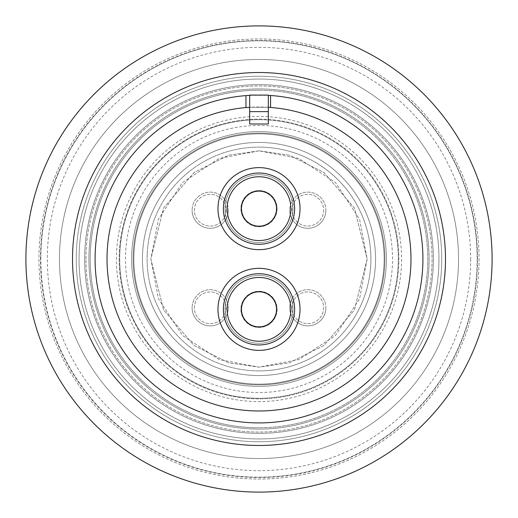 <?xml version="1.0" encoding="UTF-8"?>
<svg xmlns="http://www.w3.org/2000/svg" width="518" height="518" viewBox="0 0 518 518"><rect width="100%" height="100%" fill="white"/><g stroke="black" fill="none" stroke-linecap="round" stroke-linejoin="round"><path stroke-width="0.39" stroke-dasharray="2.59 1.94" d="M259 133.126A125.874 125.874 0 0 1 369.703 318.907A125.874 125.874 0 0 1 133.126 259A125.874 125.874 0 0 1 259 133.126A125.874 125.874 0 0 1 384.874 259A125.874 125.874 0 0 1 153.619 327.849A125.874 125.874 0 0 1 259 133.126M259 150.842L219.185 158.437L182.517 182.517L158.437 219.185L150.842 259L158.437 298.815L182.517 335.483L219.185 359.563L259 367.158L298.815 359.563L335.483 335.483L359.563 298.815L367.158 259L359.563 219.185L335.483 182.517L298.815 158.437L259 150.842L219.185 158.437L182.517 182.517L158.437 219.185L150.842 259L158.437 298.815L182.517 335.483L219.185 359.563L259 367.158L298.815 359.563L335.483 335.483L359.563 298.815L367.158 259L359.563 219.185L335.483 182.517L298.815 158.437L259 150.842L228.716 155.167L194.108 172.475L163.565 208.1L150.842 259L163.565 309.9L194.108 345.525L228.716 362.833L259 367.158L289.284 362.833L323.892 345.525L354.435 309.9L367.158 259L354.435 208.1L323.892 172.475L289.284 155.167L259 150.842L228.716 155.167L194.108 172.475L163.565 208.1L150.842 259L163.565 309.9L194.108 345.525L228.716 362.833L259 367.158L289.284 362.833L323.892 345.525L354.435 309.9L367.158 259L354.435 208.1L323.892 172.475L289.284 155.167L259 150.842M259 147.112A111.888 111.888 0 0 0 147.112 259A111.888 111.888 0 0 0 259 370.888A111.888 111.888 0 0 0 370.888 259A111.888 111.888 0 0 0 259 147.112A111.888 111.888 0 0 0 147.112 259A111.888 111.888 0 0 0 259 370.888A111.888 111.888 0 0 0 370.888 259A111.888 111.888 0 0 0 259 147.112A111.888 111.888 0 0 0 147.112 259A111.888 111.888 0 0 0 259 370.888A111.888 111.888 0 0 0 370.888 259A111.888 111.888 0 0 0 259 147.112A111.888 111.888 0 0 0 147.112 259A111.888 111.888 0 0 0 259 370.888A111.888 111.888 0 0 0 370.888 259A111.888 111.888 0 0 0 259 147.112A111.888 111.888 0 0 1 370.888 259A111.888 111.888 0 0 1 259 370.888A111.888 111.888 0 0 0 370.888 259A111.888 111.888 0 0 0 259 147.112M259 398.303A139.303 139.303 0 0 1 136.487 192.702A139.303 139.303 0 0 1 259 119.697A139.303 139.303 0 0 0 119.697 259A139.303 139.303 0 0 0 259 398.303A139.303 139.303 0 0 0 398.303 259A139.303 139.303 0 0 0 259 119.697A139.303 139.303 0 0 1 381.513 325.298A139.303 139.303 0 0 1 259 398.303M470.655 259A211.655 211.655 0 0 1 259 470.655A211.655 211.655 0 0 1 47.345 259A211.655 211.655 0 0 1 259 47.345A211.655 211.655 0 0 1 470.655 259M477.182 259A218.182 218.182 0 0 1 259 477.182A218.182 218.182 0 0 1 40.818 259A218.182 218.182 0 0 0 259 477.182A218.182 218.182 0 0 0 477.182 259A218.182 218.182 0 0 0 259 40.818A218.182 218.182 0 0 0 40.818 259A218.182 218.182 0 0 1 259 40.818A218.182 218.182 0 0 1 477.182 259M458.534 259A199.534 199.534 0 0 0 259 59.466A199.534 199.534 0 0 0 59.466 259A199.534 199.534 0 0 0 259 458.534A199.534 199.534 0 0 0 458.534 259A199.534 199.534 0 0 0 259 59.466A199.534 199.534 0 0 0 59.466 259A199.534 199.534 0 0 0 259 458.534A199.534 199.534 0 0 0 458.534 259M433.359 259A174.359 174.359 0 0 1 259 433.359A174.359 174.359 0 0 1 84.641 259A174.359 174.359 0 0 0 259 433.359A174.359 174.359 0 0 0 433.359 259A174.359 174.359 0 0 1 259 433.359A174.359 174.359 0 0 1 84.641 259A174.359 174.359 0 0 1 259 84.641A174.359 174.359 0 0 0 84.641 259A174.359 174.359 0 0 0 259 433.359A174.359 174.359 0 0 0 433.359 259A174.359 174.359 0 0 0 259 84.641A174.359 174.359 0 0 1 433.359 259A174.359 174.359 0 0 0 259 84.641A174.359 174.359 0 0 0 84.641 259A174.359 174.359 0 0 1 259 84.641A174.359 174.359 0 0 1 433.359 259M259 90.236A168.764 168.764 0 0 0 90.236 259A168.764 168.764 0 0 0 259 427.764A168.764 168.764 0 0 1 90.236 259A168.764 168.764 0 0 1 259 90.236A168.764 168.764 0 0 1 427.764 259A168.764 168.764 0 0 1 259 427.764A168.764 168.764 0 0 0 427.764 259A168.764 168.764 0 0 0 259 90.236M217.974 208.65A41.026 41.026 0 0 0 259 249.676A41.026 41.026 0 0 0 300.026 208.65A41.026 41.026 0 0 0 259 167.625A41.026 41.026 0 0 0 217.974 208.65M292.942 208.65A33.942 33.942 0 0 1 259 242.592A33.942 33.942 0 0 1 225.058 208.65A33.942 33.942 0 0 1 259 174.708A33.942 33.942 0 0 1 292.942 208.65A33.942 33.942 0 0 0 259 174.708A33.942 33.942 0 0 0 225.058 208.65A33.942 33.942 0 0 0 259 242.592A33.942 33.942 0 0 0 292.942 208.65M259 343.292A33.942 33.942 0 0 1 225.058 309.35A33.942 33.942 0 0 1 259 275.408A33.942 33.942 0 0 0 225.058 309.35A33.942 33.942 0 0 0 259 343.292A33.942 33.942 0 0 0 292.942 309.35A33.942 33.942 0 0 0 259 275.408A33.942 33.942 0 0 1 292.942 309.35A33.942 33.942 0 0 1 259 343.292M217.974 309.35A41.026 41.026 0 0 0 259 350.375A41.026 41.026 0 0 0 300.026 309.35A41.026 41.026 0 0 0 259 268.324A41.026 41.026 0 0 0 217.974 309.35M241.472 208.65A17.528 17.528 0 0 0 259 226.178A17.528 17.528 0 0 1 241.472 208.65A17.528 17.528 0 0 1 259 191.123A17.528 17.528 0 0 0 241.472 208.65A17.528 17.528 0 0 0 259 226.178A17.528 17.528 0 0 0 276.528 208.65A17.528 17.528 0 0 1 259 226.178A17.528 17.528 0 0 1 241.472 208.65A17.528 17.528 0 0 1 259 191.123A17.528 17.528 0 0 0 241.472 208.65A17.528 17.528 0 0 1 259 191.123A17.528 17.528 0 0 0 241.472 208.65A17.528 17.528 0 0 0 259 226.178A17.528 17.528 0 0 0 276.528 208.65A17.528 17.528 0 0 1 259 226.178A17.528 17.528 0 0 1 241.472 208.65M241.472 309.35A17.528 17.528 0 0 0 259 326.877A17.528 17.528 0 0 1 241.472 309.35A17.528 17.528 0 0 1 259 291.822A17.528 17.528 0 0 0 241.472 309.35A17.528 17.528 0 0 0 259 326.877A17.528 17.528 0 0 0 276.528 309.35A17.528 17.528 0 0 1 259 326.877A17.528 17.528 0 0 1 241.472 309.35A17.528 17.528 0 0 1 259 291.822A17.528 17.528 0 0 0 241.472 309.35A17.528 17.528 0 0 1 259 291.822A17.528 17.528 0 0 0 241.472 309.35A17.528 17.528 0 0 0 259 326.877A17.528 17.528 0 0 0 276.528 309.35A17.528 17.528 0 0 1 259 326.877A17.528 17.528 0 0 1 241.472 309.35M277.091 208.65A18.091 18.091 0 0 1 259 226.742A18.091 18.091 0 0 1 240.909 208.65A18.091 18.091 0 0 1 259 190.559A18.091 18.091 0 0 1 277.091 208.65A18.091 18.091 0 0 1 259 226.742A18.091 18.091 0 0 1 240.909 208.65A18.091 18.091 0 0 1 259 190.559A18.091 18.091 0 0 1 277.091 208.65A18.091 18.091 0 0 1 259 226.742A18.091 18.091 0 0 1 240.909 208.65A18.091 18.091 0 0 1 259 190.559A18.091 18.091 0 0 1 277.091 208.65A18.091 18.091 0 0 1 259 226.742A18.091 18.091 0 0 1 240.909 208.65A18.091 18.091 0 0 1 259 190.559A18.091 18.091 0 0 1 277.091 208.65M277.091 309.35A18.091 18.091 0 0 1 259 327.441A18.091 18.091 0 0 1 240.909 309.35A18.091 18.091 0 0 1 259 291.258A18.091 18.091 0 0 1 277.091 309.35A18.091 18.091 0 0 1 259 327.441A18.091 18.091 0 0 1 240.909 309.35A18.091 18.091 0 0 1 259 291.258A18.091 18.091 0 0 1 277.091 309.35A18.091 18.091 0 0 1 259 327.441A18.091 18.091 0 0 1 240.909 309.35A18.091 18.091 0 0 1 259 291.258A18.091 18.091 0 0 1 277.091 309.35A18.091 18.091 0 0 1 259 327.441A18.091 18.091 0 0 1 240.909 309.35A18.091 18.091 0 0 1 259 291.258A18.091 18.091 0 0 1 277.091 309.35M307.789 226.062A15.851 15.851 0 0 0 323.64 210.211A15.851 15.851 0 0 0 307.789 194.36A15.851 15.851 0 0 0 291.938 210.211A15.851 15.851 0 0 0 307.789 226.062A15.851 15.851 0 0 0 323.64 210.211A15.851 15.851 0 0 0 307.789 194.36A15.851 15.851 0 0 0 291.938 210.211A15.851 15.851 0 0 0 307.789 226.062A15.851 15.851 0 0 0 323.64 210.211A15.851 15.851 0 0 0 307.789 194.36A15.851 15.851 0 0 0 291.938 210.211A15.851 15.851 0 0 0 307.789 226.062A15.851 15.851 0 0 0 323.64 210.211A15.851 15.851 0 0 0 307.789 194.36A15.851 15.851 0 0 0 291.938 210.211A15.851 15.851 0 0 0 307.789 226.062M325.88 210.211A18.091 18.091 0 0 1 307.789 228.302A18.091 18.091 0 0 1 289.698 210.211A18.091 18.091 0 0 0 307.789 228.302A18.091 18.091 0 0 0 325.88 210.211A18.091 18.091 0 0 1 307.789 228.302A18.091 18.091 0 0 1 289.698 210.211A18.091 18.091 0 0 0 307.789 228.302A18.091 18.091 0 0 0 325.88 210.211A18.091 18.091 0 0 0 307.789 192.12A18.091 18.091 0 0 0 289.698 210.211A18.091 18.091 0 0 1 307.789 192.12A18.091 18.091 0 0 1 325.88 210.211A18.091 18.091 0 0 0 307.789 192.12A18.091 18.091 0 0 0 289.698 210.211A18.091 18.091 0 0 1 307.789 192.12A18.091 18.091 0 0 1 325.88 210.211M210.211 226.062A15.851 15.851 0 0 0 226.062 210.211A15.851 15.851 0 0 0 210.211 194.36A15.851 15.851 0 0 0 194.36 210.211A15.851 15.851 0 0 0 210.211 226.062A15.851 15.851 0 0 0 226.062 210.211A15.851 15.851 0 0 0 210.211 194.36A15.851 15.851 0 0 0 194.36 210.211A15.851 15.851 0 0 0 210.211 226.062A15.851 15.851 0 0 0 226.062 210.211A15.851 15.851 0 0 0 210.211 194.36A15.851 15.851 0 0 0 194.36 210.211A15.851 15.851 0 0 0 210.211 226.062A15.851 15.851 0 0 0 226.062 210.211A15.851 15.851 0 0 0 210.211 194.36A15.851 15.851 0 0 0 194.36 210.211A15.851 15.851 0 0 0 210.211 226.062M228.302 210.211A18.091 18.091 0 0 1 210.211 228.302A18.091 18.091 0 0 1 192.12 210.211A18.091 18.091 0 0 0 210.211 228.302A18.091 18.091 0 0 0 228.302 210.211A18.091 18.091 0 0 1 210.211 228.302A18.091 18.091 0 0 1 192.12 210.211A18.091 18.091 0 0 0 210.211 228.302A18.091 18.091 0 0 0 228.302 210.211A18.091 18.091 0 0 0 210.211 192.12A18.091 18.091 0 0 0 192.12 210.211A18.091 18.091 0 0 1 210.211 192.12A18.091 18.091 0 0 1 228.302 210.211A18.091 18.091 0 0 0 210.211 192.12A18.091 18.091 0 0 0 192.12 210.211A18.091 18.091 0 0 1 210.211 192.12A18.091 18.091 0 0 1 228.302 210.211M210.211 323.64A15.851 15.851 0 0 0 226.062 307.789A15.851 15.851 0 0 0 210.211 291.938A15.851 15.851 0 0 0 194.36 307.789A15.851 15.851 0 0 0 210.211 323.64A15.851 15.851 0 0 0 226.062 307.789A15.851 15.851 0 0 0 210.211 291.938A15.851 15.851 0 0 0 194.36 307.789A15.851 15.851 0 0 0 210.211 323.64A15.851 15.851 0 0 0 226.062 307.789A15.851 15.851 0 0 0 210.211 291.938A15.851 15.851 0 0 0 194.36 307.789A15.851 15.851 0 0 0 210.211 323.64A15.851 15.851 0 0 0 226.062 307.789A15.851 15.851 0 0 0 210.211 291.938A15.851 15.851 0 0 0 194.36 307.789A15.851 15.851 0 0 0 210.211 323.64M228.302 307.789A18.091 18.091 0 0 1 210.211 325.88A18.091 18.091 0 0 1 192.12 307.789A18.091 18.091 0 0 0 210.211 325.88A18.091 18.091 0 0 0 228.302 307.789A18.091 18.091 0 0 1 210.211 325.88A18.091 18.091 0 0 1 192.12 307.789A18.091 18.091 0 0 0 210.211 325.88A18.091 18.091 0 0 0 228.302 307.789A18.091 18.091 0 0 0 210.211 289.698A18.091 18.091 0 0 0 192.12 307.789A18.091 18.091 0 0 1 210.211 289.698A18.091 18.091 0 0 1 228.302 307.789A18.091 18.091 0 0 0 210.211 289.698A18.091 18.091 0 0 0 192.12 307.789A18.091 18.091 0 0 1 210.211 289.698A18.091 18.091 0 0 1 228.302 307.789M307.789 323.64A15.851 15.851 0 0 0 323.64 307.789A15.851 15.851 0 0 0 307.789 291.938A15.851 15.851 0 0 0 291.938 307.789A15.851 15.851 0 0 0 307.789 323.64A15.851 15.851 0 0 0 323.64 307.789A15.851 15.851 0 0 0 307.789 291.938A15.851 15.851 0 0 0 291.938 307.789A15.851 15.851 0 0 0 307.789 323.64A15.851 15.851 0 0 0 323.64 307.789A15.851 15.851 0 0 0 307.789 291.938A15.851 15.851 0 0 0 291.938 307.789A15.851 15.851 0 0 0 307.789 323.64A15.851 15.851 0 0 0 323.64 307.789A15.851 15.851 0 0 0 307.789 291.938A15.851 15.851 0 0 0 291.938 307.789A15.851 15.851 0 0 0 307.789 323.64M325.88 307.789A18.091 18.091 0 0 1 307.789 325.88A18.091 18.091 0 0 1 289.698 307.789A18.091 18.091 0 0 0 307.789 325.88A18.091 18.091 0 0 0 325.88 307.789A18.091 18.091 0 0 1 307.789 325.88A18.091 18.091 0 0 1 289.698 307.789A18.091 18.091 0 0 0 307.789 325.88A18.091 18.091 0 0 0 325.88 307.789A18.091 18.091 0 0 0 307.789 289.698A18.091 18.091 0 0 0 289.698 307.789A18.091 18.091 0 0 1 307.789 289.698A18.091 18.091 0 0 1 325.88 307.789A18.091 18.091 0 0 0 307.789 289.698A18.091 18.091 0 0 0 289.698 307.789A18.091 18.091 0 0 1 307.789 289.698A18.091 18.091 0 0 1 325.88 307.789M259 291.822A17.528 17.528 0 0 0 241.472 309.35A17.528 17.528 0 0 0 259 326.877A17.528 17.528 0 0 0 276.528 309.35A17.528 17.528 0 0 0 259 291.822A17.528 17.528 0 0 1 276.528 309.35A17.528 17.528 0 0 1 259 326.877A17.528 17.528 0 0 0 276.528 309.35A17.528 17.528 0 0 0 259 291.822A17.528 17.528 0 0 1 276.528 309.35A17.528 17.528 0 0 0 259 291.822A17.528 17.528 0 0 1 276.528 309.35A17.528 17.528 0 0 0 259 291.822M259 191.123A17.528 17.528 0 0 0 241.472 208.65A17.528 17.528 0 0 0 259 226.178A17.528 17.528 0 0 0 276.528 208.65A17.528 17.528 0 0 0 259 191.123A17.528 17.528 0 0 1 276.528 208.65A17.528 17.528 0 0 1 259 226.178A17.528 17.528 0 0 0 276.528 208.65A17.528 17.528 0 0 0 259 191.123A17.528 17.528 0 0 1 276.528 208.65A17.528 17.528 0 0 0 259 191.123A17.528 17.528 0 0 1 276.528 208.65A17.528 17.528 0 0 0 259 191.123M259 341.239A31.889 31.889 0 0 0 290.889 309.35A31.889 31.889 0 0 0 259 277.46A31.889 31.889 0 0 0 227.111 309.35A31.889 31.889 0 0 0 259 341.239M227.111 208.65A31.889 31.889 0 0 0 259 240.54A31.889 31.889 0 0 0 290.889 208.65A31.889 31.889 0 0 0 259 176.761A31.889 31.889 0 0 0 227.111 208.65M223.381 309.35A35.619 35.619 0 0 0 259 344.969A35.619 35.619 0 0 0 294.619 309.35A35.619 35.619 0 0 0 259 273.731A35.619 35.619 0 0 0 223.381 309.35M294.619 208.65A35.619 35.619 0 0 0 259 173.031A35.619 35.619 0 0 0 223.381 208.65A35.619 35.619 0 0 0 259 244.269A35.619 35.619 0 0 0 294.619 208.65M79.047 259A179.953 179.953 0 0 1 259 79.047A179.953 179.953 0 0 1 438.953 259A179.953 179.953 0 0 1 259 438.953A179.953 179.953 0 0 1 79.047 259A179.953 179.953 0 0 1 259 79.047A179.953 179.953 0 0 1 438.953 259A179.953 179.953 0 0 1 259 438.953A179.953 179.953 0 0 1 79.047 259M441.75 259A182.75 182.75 0 0 0 259 76.25A182.75 182.75 0 0 0 76.25 259A182.75 182.75 0 0 0 259 441.75A182.75 182.75 0 0 0 441.75 259A182.75 182.75 0 0 0 259 76.25A182.75 182.75 0 0 0 76.25 259A182.75 182.75 0 0 0 259 441.75A182.75 182.75 0 0 0 441.75 259M107.019 259A151.981 151.981 0 0 0 259 410.981A151.981 151.981 0 0 0 410.981 259A151.981 151.981 0 0 0 259 107.019A151.981 151.981 0 0 0 107.019 259M95.085 259A163.915 163.915 0 0 1 259 95.085A163.915 163.915 0 0 1 422.915 259A163.915 163.915 0 0 1 259 422.915A163.915 163.915 0 0 1 95.085 259M249.676 95.351L268.324 95.351L268.324 107.304L249.676 107.304L249.676 95.085M88.921 259A170.079 170.079 0 0 1 259 88.921A170.079 170.079 0 0 1 429.079 259A170.079 170.079 0 0 1 259 429.079A170.079 170.079 0 0 1 88.921 259A170.079 170.079 0 0 1 259 88.921A170.079 170.079 0 0 1 429.079 259A170.079 170.079 0 0 1 259 429.079A170.079 170.079 0 0 1 88.921 259A170.079 170.079 0 0 1 259 88.921A170.079 170.079 0 0 1 429.079 259A170.079 170.079 0 0 1 259 429.079A170.079 170.079 0 0 1 88.921 259A170.079 170.079 0 0 1 259 88.921A170.079 170.079 0 0 1 429.079 259A170.079 170.079 0 0 1 259 429.079A170.079 170.079 0 0 1 88.921 259A170.079 170.079 0 0 1 259 88.921A170.079 170.079 0 0 1 429.079 259A170.079 170.079 0 0 1 259 429.079A170.079 170.079 0 0 1 88.921 259M72.52 259A186.48 186.48 0 0 1 259 72.52A186.48 186.48 0 0 1 445.48 259A186.48 186.48 0 0 1 259 445.48A186.48 186.48 0 0 1 72.52 259A186.48 186.48 0 0 1 259 72.52A186.48 186.48 0 0 1 445.48 259A186.48 186.48 0 0 1 259 445.48A186.48 186.48 0 0 1 72.52 259A186.48 186.48 0 0 1 259 72.52A186.48 186.48 0 0 1 445.48 259A186.48 186.48 0 0 1 259 445.48A186.48 186.48 0 0 1 72.52 259A186.48 186.48 0 0 1 259 72.52A186.48 186.48 0 0 1 445.48 259A186.48 186.48 0 0 1 259 445.48A186.48 186.48 0 0 1 72.52 259A186.48 186.48 0 0 1 259 72.52A186.48 186.48 0 0 1 445.48 259A186.48 186.48 0 0 1 259 445.48A186.48 186.48 0 0 1 72.52 259M85.949 259A173.051 173.051 0 0 1 259 85.949A173.051 173.051 0 0 1 432.051 259A173.051 173.051 0 0 1 259 432.051A173.051 173.051 0 0 1 85.949 259A173.051 173.051 0 0 1 259 85.949A173.051 173.051 0 0 1 432.051 259A173.051 173.051 0 0 1 259 432.051A173.051 173.051 0 0 1 85.949 259M477.525 259A218.525 218.525 0 0 0 259 40.475A218.525 218.525 0 0 0 40.475 259A218.525 218.525 0 0 0 259 477.525A218.525 218.525 0 0 0 477.525 259M492.1 259A233.1 233.1 0 0 0 259 25.9A233.1 233.1 0 0 0 25.9 259A233.1 233.1 0 0 0 259 492.1A233.1 233.1 0 0 0 492.1 259M366.343 190.443A127.363 127.363 0 0 1 327.557 366.343A127.363 127.363 0 0 1 151.657 327.557A127.363 127.363 0 0 1 190.443 151.657A127.363 127.363 0 0 1 366.343 190.443A127.363 127.363 0 0 1 327.557 366.343A127.363 127.363 0 0 1 151.657 327.557A127.363 127.363 0 0 1 190.443 151.657A127.363 127.363 0 0 1 366.343 190.443M357.226 196.264A116.55 116.55 0 0 1 321.736 357.226A116.55 116.55 0 0 1 160.774 321.736A116.55 116.55 0 0 1 196.264 160.774A116.55 116.55 0 0 1 357.226 196.264A116.55 116.55 0 0 1 321.736 357.226A116.55 116.55 0 0 1 160.774 321.736A116.55 116.55 0 0 1 196.264 160.774A116.55 116.55 0 0 1 357.226 196.264M153.542 326.353A125.129 125.129 0 0 1 191.647 153.542A125.129 125.129 0 0 1 364.458 191.647A125.129 125.129 0 0 1 326.353 364.458A125.129 125.129 0 0 1 153.542 326.353A125.129 125.129 0 0 1 191.647 153.542A125.129 125.129 0 0 1 364.458 191.647A125.129 125.129 0 0 1 326.353 364.458A125.129 125.129 0 0 1 153.542 326.353M141.129 334.278A139.86 139.86 0 0 1 183.722 141.129A139.86 139.86 0 0 1 376.871 183.722A139.86 139.86 0 0 1 334.278 376.871A139.86 139.86 0 0 1 141.129 334.278A139.86 139.86 0 0 1 183.722 141.129A139.86 139.86 0 0 1 376.871 183.722A139.86 139.86 0 0 1 334.278 376.871A139.86 139.86 0 0 1 141.129 334.278M73.55 377.441A220.046 220.046 0 0 1 140.559 73.55A220.046 220.046 0 0 1 444.45 140.559A220.046 220.046 0 0 1 377.441 444.45A220.046 220.046 0 0 1 73.55 377.441A220.046 220.046 0 0 1 140.559 73.55A220.046 220.046 0 0 1 444.45 140.559A220.046 220.046 0 0 1 377.441 444.45A220.046 220.046 0 0 1 73.55 377.441M270.564 95.493L270.564 107.459M245.946 107.582L245.946 95.603M249.676 107.304L268.324 107.304M268.324 107.453L268.324 124.003M249.676 107.453L249.676 124.003M370.778 185.968A133.521 133.521 0 0 0 125.479 259A133.521 133.521 0 0 0 297.099 386.972A133.521 133.521 0 0 0 370.778 185.968M139.64 336.985A142.579 142.579 0 0 0 401.579 259A142.579 142.579 0 0 0 218.318 122.352A142.579 142.579 0 0 0 139.64 336.985M364.381 190.151A125.874 125.874 0 0 1 259 384.874A125.874 125.874 0 0 1 153.619 327.849M142.379 335.191A139.303 139.303 0 0 1 259 119.697"/><path stroke-width="0.78" d="M259 326.877A17.528 17.528 0 0 1 241.472 309.35A17.528 17.528 0 0 1 259 291.822A17.528 17.528 0 0 1 276.528 309.35A17.528 17.528 0 0 1 259 326.877M259 226.178A17.528 17.528 0 0 1 241.472 208.65A17.528 17.528 0 0 1 259 191.123A17.528 17.528 0 0 1 276.528 208.65A17.528 17.528 0 0 1 259 226.178M259 341.239A31.889 31.889 0 0 0 290.889 309.35A31.889 31.889 0 0 0 259 277.46A31.889 31.889 0 0 0 227.111 309.35A31.889 31.889 0 0 0 259 341.239M227.111 208.65A31.889 31.889 0 0 0 259 240.54A31.889 31.889 0 0 0 290.889 208.65A31.889 31.889 0 0 0 259 176.761A31.889 31.889 0 0 0 227.111 208.65M259 344.969A35.619 35.619 0 0 1 223.381 309.35A35.619 35.619 0 0 1 259 273.731A35.619 35.619 0 0 1 294.619 309.35A35.619 35.619 0 0 1 259 344.969M223.381 208.65A35.619 35.619 0 0 1 259 173.031A35.619 35.619 0 0 1 294.619 208.65A35.619 35.619 0 0 1 259 244.269A35.619 35.619 0 0 1 223.381 208.65M300.026 309.35A41.026 41.026 0 0 1 259 350.375A41.026 41.026 0 0 1 217.974 309.35A41.026 41.026 0 0 1 259 268.324A41.026 41.026 0 0 1 300.026 309.35M300.026 208.65A41.026 41.026 0 0 1 259 249.676A41.026 41.026 0 0 1 217.974 208.65A41.026 41.026 0 0 1 259 167.625A41.026 41.026 0 0 1 300.026 208.65M268.324 95.351L270.564 95.493L270.564 107.459A151.981 151.981 0 0 1 410.981 259A151.981 151.981 0 0 1 259 410.981A151.981 151.981 0 0 1 107.019 259A151.981 151.981 0 0 1 245.946 107.582L245.946 95.603L249.676 95.351M270.564 95.493A163.915 163.915 0 0 1 422.915 259A163.915 163.915 0 0 1 259 422.915A163.915 163.915 0 0 1 95.085 259A163.915 163.915 0 0 1 245.946 95.603M72.52 259A186.48 186.48 0 0 1 259 72.52A186.48 186.48 0 0 1 445.48 259A186.48 186.48 0 0 1 259 445.48A186.48 186.48 0 0 1 72.52 259M25.9 259A233.1 233.1 0 0 1 259 25.9A233.1 233.1 0 0 1 492.1 259A233.1 233.1 0 0 1 259 492.1A233.1 233.1 0 0 1 25.9 259M270.564 107.459L268.324 107.304M259 95.085L268.324 95.085L268.324 111.635L249.676 111.635L249.676 95.085L259 95.085M249.676 107.304L245.946 107.582M249.676 111.635L249.676 124.003L268.324 124.003L268.324 111.635M241.472 309.35A17.528 17.528 0 0 1 259 291.822A17.528 17.528 0 0 1 276.528 309.35M241.472 208.65A17.528 17.528 0 0 1 259 191.123A17.528 17.528 0 0 1 276.528 208.65"/></g></svg>
